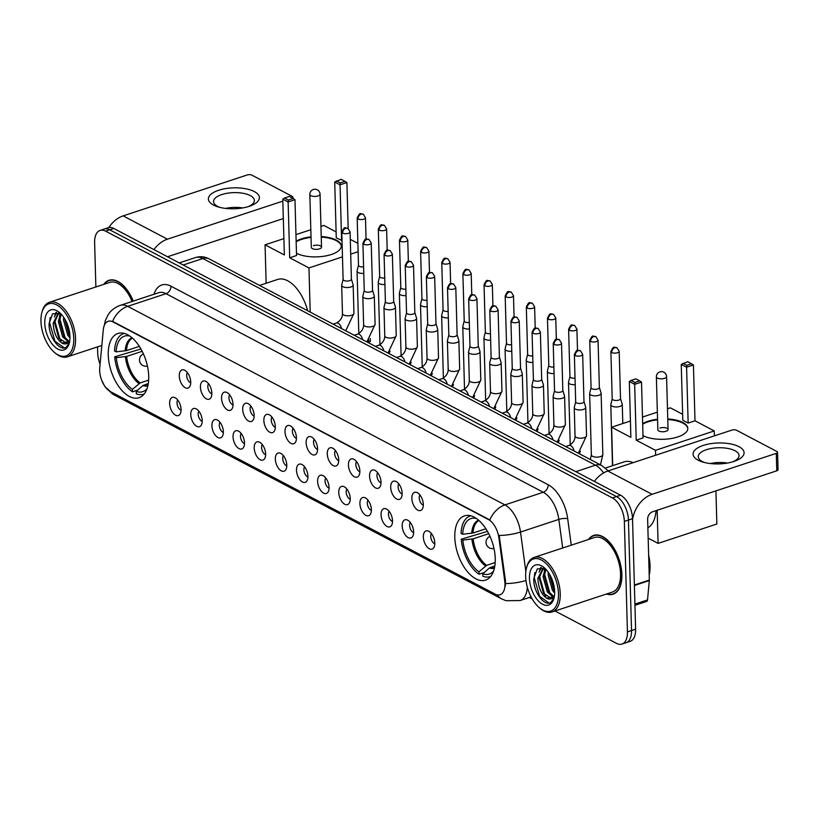 <?xml version="1.0" encoding="UTF-8"?>
<svg xmlns="http://www.w3.org/2000/svg" width="819" height="819" viewBox="0 0 819 819"><rect width="100%" height="100%" fill="white"/><g stroke="black" fill="none" stroke-linecap="round" stroke-linejoin="round"><path stroke-width="1.23" d="M148.71 376.238A33.814 18.172 -108.2 0 0 117.895 333.476A33.814 18.172 -108.2 0 0 108.251 354.944A33.814 18.172 -108.2 0 0 139.076 397.706A33.814 18.172 -108.2 0 0 148.71 376.238M495.249 558.64A33.814 18.172 -108.2 0 0 464.424 515.878A33.814 18.172 -108.2 0 0 454.791 537.346A33.814 18.172 -108.2 0 0 485.606 580.108A33.814 18.172 -108.2 0 0 495.249 558.64M411.855 498.413A9.572 5.139 71.8 0 1 416.676 492.403A9.572 5.139 71.8 0 1 423.3 504.432A9.572 5.139 71.8 0 1 422.215 509.203A9.572 5.139 71.8 0 1 415.919 508.671A9.572 5.139 71.8 0 1 411.855 498.413M419.942 495.004A5.743 3.081 -108.2 0 0 419.246 497.932A5.743 3.081 -108.2 0 0 423.3 505.169M390.704 487.274A9.572 5.139 71.8 0 1 395.526 481.275A9.572 5.139 71.8 0 1 402.16 493.304A9.572 5.139 71.8 0 1 401.064 498.075A9.572 5.139 71.8 0 1 394.778 497.542A9.572 5.139 71.8 0 1 390.704 487.274M398.802 483.875A5.743 3.081 -108.2 0 0 398.106 486.803A5.743 3.081 -108.2 0 0 402.16 494.041M369.564 476.146A9.572 5.139 71.8 0 1 374.385 470.147A9.572 5.139 71.8 0 1 381.009 482.176A9.572 5.139 71.8 0 1 379.924 486.947A9.572 5.139 71.8 0 1 373.638 486.414A9.572 5.139 71.8 0 1 369.564 476.146M377.661 472.747A5.743 3.081 -108.2 0 0 376.965 475.675A5.743 3.081 -108.2 0 0 381.009 482.913M348.423 465.018A9.572 5.139 71.8 0 1 353.245 459.019A9.572 5.139 71.8 0 1 359.869 471.048A9.572 5.139 71.8 0 1 358.783 475.819A9.572 5.139 71.8 0 1 352.487 475.286A9.572 5.139 71.8 0 1 348.423 465.018M356.521 461.619A5.743 3.081 -108.2 0 0 355.825 464.537A5.743 3.081 -108.2 0 0 359.869 471.785M327.272 453.89A9.572 5.139 71.8 0 1 332.094 447.891A9.572 5.139 71.8 0 1 338.728 459.92A9.572 5.139 71.8 0 1 337.633 464.69A9.572 5.139 71.8 0 1 331.347 464.148A9.572 5.139 71.8 0 1 327.272 453.89M335.37 450.491A5.743 3.081 -108.2 0 0 334.674 453.409A5.743 3.081 -108.2 0 0 338.728 460.657M306.132 442.762A9.572 5.139 71.8 0 1 310.954 436.762A9.572 5.139 71.8 0 1 317.588 448.792A9.572 5.139 71.8 0 1 316.492 453.562A9.572 5.139 71.8 0 1 310.206 453.02A9.572 5.139 71.8 0 1 306.132 442.762M314.23 439.363A5.743 3.081 -108.2 0 0 313.534 442.28A5.743 3.081 -108.2 0 0 317.588 449.529M284.992 431.633A9.572 5.139 71.8 0 1 289.813 425.634A9.572 5.139 71.8 0 1 296.437 437.663A9.572 5.139 71.8 0 1 295.352 442.434A9.572 5.139 71.8 0 1 289.066 441.891A9.572 5.139 71.8 0 1 284.992 431.633M293.089 428.224A5.743 3.081 -108.2 0 0 292.393 431.152A5.743 3.081 -108.2 0 0 296.437 438.39M263.851 420.505A9.572 5.139 71.8 0 1 268.673 414.506A9.572 5.139 71.8 0 1 275.297 426.535A9.572 5.139 71.8 0 1 274.211 431.306A9.572 5.139 71.8 0 1 267.915 430.763A9.572 5.139 71.8 0 1 263.851 420.505M271.949 417.096A5.743 3.081 -108.2 0 0 271.253 420.024A5.743 3.081 -108.2 0 0 275.297 427.262M242.7 409.377A9.572 5.139 71.8 0 1 247.522 403.378A9.572 5.139 71.8 0 1 254.156 415.407A9.572 5.139 71.8 0 1 253.061 420.167A9.572 5.139 71.8 0 1 246.775 419.635A9.572 5.139 71.8 0 1 242.7 409.377M250.798 405.968A5.743 3.081 -108.2 0 0 250.102 408.896A5.743 3.081 -108.2 0 0 254.156 416.134M221.56 398.249A9.572 5.139 71.8 0 1 226.382 392.25A9.572 5.139 71.8 0 1 233.005 404.269A9.572 5.139 71.8 0 1 231.92 409.039A9.572 5.139 71.8 0 1 225.635 408.507A9.572 5.139 71.8 0 1 221.56 398.249M229.658 394.84A5.743 3.081 -108.2 0 0 228.962 397.768A5.743 3.081 -108.2 0 0 233.005 405.006M200.42 387.121A9.572 5.139 71.8 0 1 205.241 381.122A9.572 5.139 71.8 0 1 211.865 393.14A9.572 5.139 71.8 0 1 210.78 397.911A9.572 5.139 71.8 0 1 204.484 397.379A9.572 5.139 71.8 0 1 200.42 387.121M208.517 383.712A5.743 3.081 -108.2 0 0 207.821 386.64A5.743 3.081 -108.2 0 0 211.865 393.878M179.279 375.993A9.572 5.139 71.8 0 1 184.101 369.983A9.572 5.139 71.8 0 1 190.725 382.012A9.572 5.139 71.8 0 1 189.639 386.783A9.572 5.139 71.8 0 1 183.343 386.251A9.572 5.139 71.8 0 1 179.279 375.993M187.377 372.584A5.743 3.081 -108.2 0 0 186.671 375.512A5.743 3.081 -108.2 0 0 190.725 382.749M423.341 537.008A9.572 5.139 71.8 0 1 428.163 531.009A9.572 5.139 71.8 0 1 434.797 543.038A9.572 5.139 71.8 0 1 433.701 547.809A9.572 5.139 71.8 0 1 427.416 547.276A9.572 5.139 71.8 0 1 423.341 537.008M431.439 533.609A5.743 3.081 -108.2 0 0 430.743 536.527A5.743 3.081 -108.2 0 0 434.797 543.775M402.201 525.88A9.572 5.139 71.8 0 1 407.023 519.881A9.572 5.139 71.8 0 1 413.646 531.91A9.572 5.139 71.8 0 1 412.561 536.68A9.572 5.139 71.8 0 1 406.275 536.138A9.572 5.139 71.8 0 1 402.201 525.88M410.299 522.481A5.743 3.081 -108.2 0 0 409.602 525.399A5.743 3.081 -108.2 0 0 413.646 532.647M381.06 514.752A9.572 5.139 71.8 0 1 385.882 508.753A9.572 5.139 71.8 0 1 392.506 520.782A9.572 5.139 71.8 0 1 391.421 525.552A9.572 5.139 71.8 0 1 385.125 525.01A9.572 5.139 71.8 0 1 381.06 514.752M389.158 511.353A5.743 3.081 -108.2 0 0 388.462 514.271A5.743 3.081 -108.2 0 0 392.506 521.519M359.91 503.624A9.572 5.139 71.8 0 1 364.731 497.624A9.572 5.139 71.8 0 1 371.365 509.653A9.572 5.139 71.8 0 1 370.28 514.424A9.572 5.139 71.8 0 1 363.984 513.882A9.572 5.139 71.8 0 1 359.91 503.624M368.007 500.214A5.743 3.081 -108.2 0 0 367.311 503.142A5.743 3.081 -108.2 0 0 371.365 510.38M338.769 492.495A9.572 5.139 71.8 0 1 343.591 486.496A9.572 5.139 71.8 0 1 350.225 498.525A9.572 5.139 71.8 0 1 349.129 503.296A9.572 5.139 71.8 0 1 342.844 502.753A9.572 5.139 71.8 0 1 338.769 492.495M346.867 489.086A5.743 3.081 -108.2 0 0 346.171 492.014A5.743 3.081 -108.2 0 0 350.225 499.252M317.629 481.367A9.572 5.139 71.8 0 1 322.451 475.368A9.572 5.139 71.8 0 1 329.074 487.397A9.572 5.139 71.8 0 1 327.989 492.158A9.572 5.139 71.8 0 1 321.703 491.625A9.572 5.139 71.8 0 1 317.629 481.367M325.727 477.958A5.743 3.081 -108.2 0 0 325.03 480.886A5.743 3.081 -108.2 0 0 329.074 488.124M296.488 470.239A9.572 5.139 71.8 0 1 301.31 464.24A9.572 5.139 71.8 0 1 307.934 476.259A9.572 5.139 71.8 0 1 306.849 481.029A9.572 5.139 71.8 0 1 300.553 480.497A9.572 5.139 71.8 0 1 296.488 470.239M304.586 466.83A5.743 3.081 -108.2 0 0 303.89 469.758A5.743 3.081 -108.2 0 0 307.934 476.996M275.338 459.111A9.572 5.139 71.8 0 1 280.159 453.102A9.572 5.139 71.8 0 1 286.793 465.131A9.572 5.139 71.8 0 1 285.698 469.901A9.572 5.139 71.8 0 1 279.412 469.369A9.572 5.139 71.8 0 1 275.338 459.111M283.435 455.702A5.743 3.081 -108.2 0 0 282.739 458.63A5.743 3.081 -108.2 0 0 286.793 465.868M254.197 447.983A9.572 5.139 71.8 0 1 259.019 441.973A9.572 5.139 71.8 0 1 265.653 454.002A9.572 5.139 71.8 0 1 264.557 458.773A9.572 5.139 71.8 0 1 258.272 458.241A9.572 5.139 71.8 0 1 254.197 447.983M262.295 444.574A5.743 3.081 -108.2 0 0 261.599 447.502A5.743 3.081 -108.2 0 0 265.653 454.74M233.057 436.855A9.572 5.139 71.8 0 1 237.879 430.845A9.572 5.139 71.8 0 1 244.502 442.874A9.572 5.139 71.8 0 1 243.417 447.645A9.572 5.139 71.8 0 1 237.131 447.113A9.572 5.139 71.8 0 1 233.057 436.855M241.155 433.446A5.743 3.081 -108.2 0 0 240.458 436.373A5.743 3.081 -108.2 0 0 244.502 443.611M211.916 425.716A9.572 5.139 71.8 0 1 216.738 419.717A9.572 5.139 71.8 0 1 223.362 431.746A9.572 5.139 71.8 0 1 222.277 436.517A9.572 5.139 71.8 0 1 215.981 435.984A9.572 5.139 71.8 0 1 211.916 425.716M220.014 422.317A5.743 3.081 -108.2 0 0 219.308 425.245A5.743 3.081 -108.2 0 0 223.362 432.483M190.766 414.588A9.572 5.139 71.8 0 1 195.587 408.589A9.572 5.139 71.8 0 1 202.221 420.618A9.572 5.139 71.8 0 1 201.126 425.389A9.572 5.139 71.8 0 1 194.84 424.856A9.572 5.139 71.8 0 1 190.766 414.588M198.863 411.189A5.743 3.081 -108.2 0 0 198.167 414.107A5.743 3.081 -108.2 0 0 202.221 421.355M169.625 403.46A9.572 5.139 71.8 0 1 174.447 397.461A9.572 5.139 71.8 0 1 181.071 409.49A9.572 5.139 71.8 0 1 179.985 414.26A9.572 5.139 71.8 0 1 173.7 413.728A9.572 5.139 71.8 0 1 169.625 403.46M177.723 400.061A5.743 3.081 -108.2 0 0 177.027 402.979A5.743 3.081 -108.2 0 0 181.071 410.227M504.739 581.009A17.23 9.255 71.8 0 1 504.975 583.814A17.23 9.255 71.8 0 1 500.061 594.758A17.23 9.255 71.8 0 1 495.106 594.103L110.411 391.605A17.23 9.255 71.8 0 1 99.744 367.833L103.317 329.596A17.23 9.255 71.8 0 1 108.149 321.304A17.23 9.255 71.8 0 1 113.104 321.959L488.38 519.492A17.23 9.255 71.8 0 1 498.894 537.817L504.739 581.009L505.477 580.763L505.333 585.943M606.48 594.01A30.948 16.626 -108.2 0 0 613.062 594.195A30.948 16.626 -108.2 0 0 621.887 574.549A30.948 16.626 -108.2 0 0 593.683 535.411A30.948 16.626 -108.2 0 0 588.492 539.475M133.241 301.095A30.948 16.626 -108.2 0 0 108.999 280.293A30.948 16.626 -108.2 0 0 103.808 284.357M555.006 610.984L616.472 643.335A19.144 10.289 -108.2 0 0 621.979 644.062L630.159 641.369A19.144 10.289 -108.2 0 0 635.616 629.217L632.524 518.703A19.144 10.289 -108.2 0 0 620.587 495.229L113.759 228.45L109.674 229.801A19.144 10.289 -108.2 0 0 104.167 229.074A19.144 10.289 -108.2 0 1 109.674 229.801L616.502 496.57L109.674 229.801L105.59 231.142A19.144 10.289 -108.2 0 0 100.082 230.415A19.144 10.289 -108.2 0 0 94.625 242.567L95.864 286.967M632.524 518.703L628.439 520.055A19.144 10.289 -108.2 0 0 616.502 496.57A19.144 10.289 -108.2 0 1 628.439 520.055L631.521 630.569L628.439 520.055L624.354 521.396A19.144 10.289 -108.2 0 0 612.417 497.921L105.59 231.142M626.074 642.72A19.144 10.289 -108.2 0 0 631.521 630.569A19.144 10.289 -108.2 0 1 626.074 642.72M104.208 326.023L105.344 320.526L108.272 314.506C111.261 310.135 115.284 307.084 120.342 305.354A25.522 13.708 71.8 0 1 127.682 306.326A22.328 16.452 -62.2 0 0 112.582 321.355L489.834 519.932A22.328 16.452 117.8 0 1 504.934 504.903A25.522 13.708 71.8 0 1 520.505 532.043A22.328 6.163 172.3 0 1 499.191 535.452L505.477 580.763M97.543 346.887L97.717 353.081A19.144 10.289 -108.2 0 0 100.082 364.23M529.361 597.481L532.258 599.006M621.979 644.062A19.144 10.289 -108.2 0 0 627.436 631.91L624.354 521.396M113.759 228.45A19.144 10.289 -108.2 0 0 108.262 227.723L100.082 230.415M739.025 446.703A25.522 10.473 178.4 0 1 734.807 461.148A25.522 10.473 178.4 0 1 702.804 462.039A25.522 10.473 178.4 0 1 698.136 460.176A25.522 10.473 178.4 0 1 703.316 445.403A25.522 10.473 178.4 0 1 739.025 446.703M733.066 461.721A20.414 8.374 -1.6 0 0 739.066 455.559A20.414 8.374 -1.6 0 0 735.001 450.737A20.414 8.374 -1.6 0 0 712.11 448.341A20.414 8.374 -1.6 0 0 698.249 456.695A20.414 8.374 -1.6 0 0 702.303 461.517A20.414 8.374 -1.6 0 0 704.575 462.52M632.555 519.768A25.522 18.806 -62.2 0 1 652.098 494.307L776.279 453.357A3.194 1.31 -1.6 0 0 777.559 452.272A3.194 1.31 -1.6 0 0 776.924 451.515L736.476 430.221A3.194 1.31 -1.6 0 0 732.012 430.057L607.831 471.007L652.098 494.307M594.369 481.418A25.522 18.806 -62.2 0 1 607.831 471.007M710.278 463.534A20.414 8.374 178.4 0 1 727.436 463.052M777.559 452.272L778.05 469.717A3.194 1.31 178.4 0 1 776.77 470.812L652.589 511.762A6.378 4.699 117.8 0 0 647.634 519.266L649.334 580.077A3.194 1.71 71.8 0 1 649.324 580.569L647.512 599.928A3.194 1.71 71.8 0 1 646.621 601.463L634.95 605.313M525.644 576.392A27.436 14.742 -108.2 0 0 539.752 608.046A27.436 14.742 -108.2 0 0 558.466 593.662A27.436 14.742 -108.2 0 0 544.4 562.039A27.436 14.742 -108.2 0 0 526.515 567.884A27.436 14.742 -108.2 0 0 525.644 576.392M539.752 608.046L540.673 608.783A28.716 15.428 -108.2 0 0 552.067 611.957A28.716 15.428 -108.2 0 0 560.247 593.724A28.716 15.428 -108.2 0 0 534.08 557.422A28.716 15.428 -108.2 0 0 526.812 566.748L526.515 567.884M552.067 611.957L612.366 592.076A28.716 15.428 -108.2 0 0 620.546 573.843A28.716 15.428 -108.2 0 0 594.389 537.54L534.08 557.422M606.93 593.867A30.62 16.452 -108.2 0 0 612.97 593.888A30.62 16.452 -108.2 0 0 621.693 574.447A30.62 16.452 -108.2 0 0 593.785 535.718A30.62 16.452 -108.2 0 0 588.943 539.332M649.201 575.03A31.9 17.138 -108.2 0 0 650.051 565.745A31.9 17.138 -108.2 0 0 648.648 555.272M554.647 593.099L552.395 590.243L548.126 574.856L548.331 572.348M554.627 591.175L553.675 589.823L549.416 574.027M553.398 597.286L547.287 591.922L543.007 576.535L545.208 568.642M553.92 596.601L548.556 591.502L544.287 576.115L545.853 569.256M554.422 596.508L546.57 598.208C541.175 594.154 538.288 587.499 537.899 578.224L543.314 567.813M551.607 598.648L543.447 593.191L539.178 577.804L543.55 567.864M546.57 598.208A15.95 8.569 -108.2 0 0 551.156 598.812A15.95 8.569 -108.2 0 0 554.463 595.648M554.647 591.656A21.059 11.312 -108.2 0 0 543.744 567.301A21.059 11.312 -108.2 0 0 529.453 578.398A21.059 11.312 -108.2 0 0 540.212 602.641A21.059 11.312 -108.2 0 0 553.961 598.259A21.059 11.312 -108.2 0 0 554.647 591.656M545.311 568.693L537.295 568.888L533.793 578.552C533.077 592.157 544.83 607.36 551.085 602.17L554.023 597.839M548.996 602.999L539.619 596.324L534.234 577.661L534.858 572.583M545.833 596.181L544.727 594.635L539.363 575.501M540.141 570.259L541.287 567.424M550.952 594.492L549.836 592.946L544.471 573.822M554.606 590.734L549.6 574.344M539.107 572.102L540.755 567.434M544.226 570.423L544.737 568.376M476.289 518.458A29.218 15.704 -108.2 0 0 475.819 518.345A29.218 15.704 -108.2 0 0 462.674 534.254L473.003 533.015L485.872 528.777M484.213 572.532L479.023 574.242A31.9 17.138 -108.2 0 1 461.22 539.219L487.459 531.388M647.88 527.753A35.094 18.857 -108.2 0 0 656.039 510.626M470.137 516.011L470.751 515.806A31.9 17.138 -108.2 0 0 470.137 516.011A31.9 17.138 -108.2 0 0 461.056 533.404L462.674 534.254M461.22 539.219L462.837 540.069A29.218 15.704 -108.2 0 0 478.961 571.785L479.023 574.242M478.961 571.785L486.65 565.345L495.188 562.53M488.708 533.712L473.167 538.83L462.837 540.069M633.128 462.663A35.094 18.857 -108.2 0 0 624.139 461.865L605.456 468.028M494.83 565.919L489.393 567.987L482.78 573.791L482.841 576.248A31.9 17.138 -108.2 0 0 490.12 576.607A31.9 17.138 -108.2 0 0 490.755 576.361M482.78 573.791A29.218 15.704 -108.2 0 0 493.294 571.345A29.218 15.704 -108.2 0 0 493.611 570.976M642.669 423.638A24.887 10.207 178.4 0 1 657.555 419.246M667.761 418.959A24.887 10.207 178.4 0 1 682.862 422.512A24.887 10.207 178.4 0 1 687.806 428.388A24.887 10.207 178.4 0 1 670.915 438.574A24.887 10.207 178.4 0 1 643.007 435.657M694.993 420.802L688.144 423.065L682.8 420.249L681.244 364.404L687.796 361.722L693.437 364.967L694.993 420.802L714.26 430.948L714.403 435.862M715.151 462.755L715.182 463.892M715.939 490.868L716.86 524.017L658.097 543.386L648.167 538.165M667.475 408.804L670.372 407.842L682.636 414.301M657.36 412.141L642.485 417.045M630.425 421.017L611.609 427.221L630.876 437.366L629.32 381.531L634.664 384.336L634.889 382.442L631.07 380.425L629.32 381.531M636.22 440.182L643.069 437.919L641.512 382.084L634.664 384.336L636.22 440.182L655.497 450.327L714.26 430.948M612.684 465.642L611.609 427.221M655.497 450.327L655.63 455.241M657.166 510.247L658.097 543.386M693.437 364.967L686.588 367.219L688.144 423.065M691.615 363.738L686.813 365.315L686.588 367.219L681.244 364.404M682.995 363.308L686.813 365.315M631.07 380.425L635.872 378.849L639.69 380.855L634.889 382.442M641.512 382.084L639.69 380.855M668.058 429.525L666.574 376.597A5.109 2.099 178.4 0 1 664.526 378.347A5.109 2.099 178.4 0 1 657.381 378.081A5.109 2.099 178.4 0 1 656.367 376.873L657.852 429.811A5.109 2.099 -1.6 0 0 660.687 431.593A5.109 2.099 -1.6 0 0 666.001 431.275A5.109 2.099 -1.6 0 0 668.058 429.525A5.109 2.099 -1.6 0 0 665.212 427.733A5.109 2.099 -1.6 0 0 659.899 428.061M642.69 424.211A24.887 10.207 178.4 0 1 648.064 421.836A24.887 10.207 178.4 0 1 657.575 419.819M667.772 419.543A24.887 10.207 178.4 0 1 687.806 428.685M129.76 336.056A29.218 15.704 -108.2 0 0 129.289 335.944A29.218 15.704 -108.2 0 0 116.134 351.853L126.474 350.614L139.332 346.376M137.684 390.12L132.494 391.83A31.9 17.138 -108.2 0 1 114.691 356.818L140.919 348.986M124.263 333.415A31.9 17.138 -108.2 0 0 123.608 333.609A31.9 17.138 -108.2 0 0 114.527 351.003L116.134 351.853M114.691 356.818L116.298 357.668A29.218 15.704 -108.2 0 0 132.422 389.383L132.494 391.83M132.422 389.383L140.121 382.944L148.648 380.129M142.168 351.31L126.638 356.429L116.298 357.668M307.637 310.729A35.094 18.857 -108.2 0 0 277.6 279.463L259.551 285.421M148.3 383.507L142.864 385.585L136.241 391.39L136.312 393.847A31.9 17.138 -108.2 0 0 143.581 394.195A31.9 17.138 -108.2 0 0 144.226 393.959M136.241 391.39A29.218 15.704 -108.2 0 0 146.765 388.943A29.218 15.704 -108.2 0 0 147.072 388.575M296.14 241.226A24.887 10.207 178.4 0 1 311.015 236.834M321.222 236.558A24.887 10.207 178.4 0 1 336.333 240.11A24.887 10.207 178.4 0 1 341.277 245.987A24.887 10.207 178.4 0 1 324.375 256.163A24.887 10.207 178.4 0 1 296.468 253.255M342.025 240.52L336.271 237.848L334.705 182.002L341.267 179.32L346.898 182.555L348.177 228.532M350.286 239.363L357.883 243.356M370.239 338.523L370.331 341.605L367.895 342.414M320.946 226.402L323.843 225.44L336.097 231.89M310.821 229.73L295.956 234.633M283.886 238.616L265.069 244.82L284.347 254.965L282.78 199.13L288.124 201.935L288.349 200.031L284.541 198.024L282.78 199.13M289.691 257.78L296.539 255.518L294.973 199.682L288.124 201.935L289.691 257.78L308.958 267.926L342.475 256.869M350.696 254.156L358.118 251.709M266.144 283.241L265.069 244.82M308.958 267.926L310.196 312.08M346.898 182.555L340.049 184.818L341.605 240.653M345.075 181.327L340.274 182.913L340.049 184.818L334.705 182.002M336.455 180.907L340.274 182.913M284.541 198.024L289.342 196.447L293.161 198.454L288.349 200.031M294.973 199.682L293.161 198.454M321.519 247.123L320.045 194.185A5.109 2.099 178.4 0 1 317.997 195.936A5.109 2.099 178.4 0 1 310.851 195.68A5.109 2.099 178.4 0 1 309.838 194.472L311.312 247.41A5.109 2.099 -1.6 0 0 314.158 249.191A5.109 2.099 -1.6 0 0 319.471 248.874A5.109 2.099 -1.6 0 0 321.519 247.123A5.109 2.099 -1.6 0 0 318.673 245.331A5.109 2.099 -1.6 0 0 313.36 245.659M296.15 241.81A24.887 10.207 178.4 0 1 301.535 239.424A24.887 10.207 178.4 0 1 311.036 237.418M321.243 237.131A24.887 10.207 178.4 0 1 341.277 246.273M612.213 398.802L610.81 404.494A5.743 2.355 -1.6 0 0 610.79 404.76A5.743 2.355 -1.6 0 0 611.926 406.111A5.743 2.355 -1.6 0 0 619.963 406.408A5.743 2.355 -1.6 0 0 622.266 404.443A5.743 2.355 -1.6 0 0 622.225 404.176L620.505 398.566M612.243 398.71A4.146 1.699 -1.6 0 0 612.213 398.894A4.146 1.699 -1.6 0 0 613.042 399.877A4.146 1.699 -1.6 0 0 618.847 400.092A4.146 1.699 -1.6 0 0 620.505 398.669A4.146 1.699 -1.6 0 0 620.474 398.474M591.072 387.674L589.67 393.366A5.743 2.355 -1.6 0 0 589.639 393.632A5.743 2.355 -1.6 0 0 590.786 394.983A5.743 2.355 -1.6 0 0 598.822 395.28A5.743 2.355 -1.6 0 0 601.126 393.315A5.743 2.355 -1.6 0 0 601.074 393.048L599.365 387.438M591.093 387.582A4.146 1.699 -1.6 0 0 591.072 387.766A4.146 1.699 -1.6 0 0 591.902 388.749A4.146 1.699 -1.6 0 0 597.696 388.964A4.146 1.699 -1.6 0 0 599.365 387.541A4.146 1.699 -1.6 0 0 599.334 387.346M569.932 376.545L568.529 382.238A5.743 2.355 -1.6 0 0 568.499 382.504A5.743 2.355 -1.6 0 0 569.635 383.855A5.743 2.355 -1.6 0 0 575.204 384.643M569.952 376.453A4.146 1.699 -1.6 0 0 569.932 376.638A4.146 1.699 -1.6 0 0 570.751 377.62A4.146 1.699 -1.6 0 0 575.02 378.163M548.781 365.417L547.389 371.109A5.743 2.355 -1.6 0 0 547.358 371.376A5.743 2.355 -1.6 0 0 548.495 372.727A5.743 2.355 -1.6 0 0 554.064 373.515M548.812 365.315A4.146 1.699 -1.6 0 0 548.791 365.509A4.146 1.699 -1.6 0 0 549.61 366.492A4.146 1.699 -1.6 0 0 553.879 367.035M527.641 354.289L526.238 359.981A5.743 2.355 -1.6 0 0 526.218 360.247A5.743 2.355 -1.6 0 0 527.354 361.599A5.743 2.355 -1.6 0 0 532.913 362.387M527.661 354.187A4.146 1.699 -1.6 0 0 527.641 354.381A4.146 1.699 -1.6 0 0 528.47 355.364A4.146 1.699 -1.6 0 0 532.739 355.896M506.5 343.161L505.098 348.853A5.743 2.355 -1.6 0 0 505.067 349.119A5.743 2.355 -1.6 0 0 506.214 350.471A5.743 2.355 -1.6 0 0 511.773 351.259M506.521 343.059A4.146 1.699 -1.6 0 0 506.5 343.253A4.146 1.699 -1.6 0 0 507.33 344.236A4.146 1.699 -1.6 0 0 511.588 344.768M485.36 332.033L483.957 337.715A5.743 2.355 -1.6 0 0 483.927 337.981A5.743 2.355 -1.6 0 0 485.063 339.342A5.743 2.355 -1.6 0 0 490.632 340.12M485.38 331.93A4.146 1.699 -1.6 0 0 485.36 332.125A4.146 1.699 -1.6 0 0 486.179 333.108A4.146 1.699 -1.6 0 0 490.448 333.64M464.209 320.894L462.817 326.586A5.743 2.355 -1.6 0 0 462.786 326.853A5.743 2.355 -1.6 0 0 463.923 328.214A5.743 2.355 -1.6 0 0 469.492 328.992M464.24 320.802A4.146 1.699 -1.6 0 0 464.219 320.997A4.146 1.699 -1.6 0 0 465.038 321.98A4.146 1.699 -1.6 0 0 469.307 322.512M443.069 309.766L441.666 315.458A5.743 2.355 -1.6 0 0 441.636 315.724A5.743 2.355 -1.6 0 0 442.782 317.086A5.743 2.355 -1.6 0 0 448.341 317.864M443.089 309.674A4.146 1.699 -1.6 0 0 443.069 309.869A4.146 1.699 -1.6 0 0 443.898 310.841A4.146 1.699 -1.6 0 0 448.167 311.384M421.928 298.638L420.526 304.33A5.743 2.355 -1.6 0 0 420.495 304.596A5.743 2.355 -1.6 0 0 421.642 305.958A5.743 2.355 -1.6 0 0 427.201 306.736M421.949 298.546A4.146 1.699 -1.6 0 0 421.928 298.74A4.146 1.699 -1.6 0 0 422.758 299.713A4.146 1.699 -1.6 0 0 427.016 300.256M400.788 287.51L399.385 293.202A5.743 2.355 -1.6 0 0 399.355 293.468A5.743 2.355 -1.6 0 0 400.491 294.83A5.743 2.355 -1.6 0 0 406.06 295.608M400.808 287.418A4.146 1.699 -1.6 0 0 400.788 287.612A4.146 1.699 -1.6 0 0 401.607 288.585A4.146 1.699 -1.6 0 0 405.876 289.127M379.637 276.382L378.245 282.074A5.743 2.355 -1.6 0 0 378.214 282.34A5.743 2.355 -1.6 0 0 379.351 283.691A5.743 2.355 -1.6 0 0 384.92 284.48M379.668 276.29A4.146 1.699 -1.6 0 0 379.647 276.474A4.146 1.699 -1.6 0 0 380.466 277.457A4.146 1.699 -1.6 0 0 384.735 277.999M358.497 265.254L357.094 270.946A5.743 2.355 -1.6 0 0 357.064 271.212A5.743 2.355 -1.6 0 0 358.21 272.563A5.743 2.355 -1.6 0 0 363.769 273.351M358.517 265.161A4.146 1.699 -1.6 0 0 358.497 265.346A4.146 1.699 -1.6 0 0 359.326 266.329A4.146 1.699 -1.6 0 0 363.595 266.871M575.685 401.801L574.283 407.493A5.743 2.355 -1.6 0 0 574.252 407.76A5.743 2.355 -1.6 0 0 575.399 409.111A5.743 2.355 -1.6 0 0 583.425 409.408A5.743 2.355 -1.6 0 0 585.728 407.432A5.743 2.355 -1.6 0 0 585.687 407.176L583.978 401.566M575.706 401.699A4.146 1.699 -1.6 0 0 575.685 401.894A4.146 1.699 -1.6 0 0 576.504 402.876A4.146 1.699 -1.6 0 0 582.309 403.081A4.146 1.699 -1.6 0 0 583.978 401.658A4.146 1.699 -1.6 0 0 583.947 401.474M554.535 390.673L553.142 396.365A5.743 2.355 -1.6 0 0 553.112 396.631A5.743 2.355 -1.6 0 0 554.248 397.983A5.743 2.355 -1.6 0 0 562.284 398.269A5.743 2.355 -1.6 0 0 564.588 396.304A5.743 2.355 -1.6 0 0 564.547 396.038L562.827 390.438M554.565 390.571A4.146 1.699 -1.6 0 0 554.545 390.765A4.146 1.699 -1.6 0 0 555.364 391.748A4.146 1.699 -1.6 0 0 561.169 391.953A4.146 1.699 -1.6 0 0 562.837 390.53A4.146 1.699 -1.6 0 0 562.807 390.346M533.394 379.545L531.992 385.227A5.743 2.355 -1.6 0 0 531.971 385.493A5.743 2.355 -1.6 0 0 533.108 386.855A5.743 2.355 -1.6 0 0 541.144 387.141A5.743 2.355 -1.6 0 0 543.447 385.176A5.743 2.355 -1.6 0 0 543.406 384.91L541.687 379.31M533.415 379.443A4.146 1.699 -1.6 0 0 533.394 379.637A4.146 1.699 -1.6 0 0 534.223 380.62A4.146 1.699 -1.6 0 0 540.028 380.825A4.146 1.699 -1.6 0 0 541.687 379.402A4.146 1.699 -1.6 0 0 541.656 379.217M512.254 368.407L510.851 374.099A5.743 2.355 -1.6 0 0 510.821 374.365A5.743 2.355 -1.6 0 0 511.967 375.726A5.743 2.355 -1.6 0 0 520.004 376.013A5.743 2.355 -1.6 0 0 522.307 374.048A5.743 2.355 -1.6 0 0 522.256 373.781L520.546 368.181M512.274 368.315A4.146 1.699 -1.6 0 0 512.254 368.509A4.146 1.699 -1.6 0 0 513.083 369.482A4.146 1.699 -1.6 0 0 518.877 369.697A4.146 1.699 -1.6 0 0 520.546 368.274A4.146 1.699 -1.6 0 0 520.515 368.089M491.113 357.279L489.711 362.971A5.743 2.355 -1.6 0 0 489.68 363.237A5.743 2.355 -1.6 0 0 490.816 364.598A5.743 2.355 -1.6 0 0 498.853 364.885A5.743 2.355 -1.6 0 0 501.156 362.919A5.743 2.355 -1.6 0 0 501.115 362.653L499.406 357.053M491.134 357.186A4.146 1.699 -1.6 0 0 491.113 357.381A4.146 1.699 -1.6 0 0 491.932 358.353A4.146 1.699 -1.6 0 0 497.737 358.568A4.146 1.699 -1.6 0 0 499.406 357.145A4.146 1.699 -1.6 0 0 499.375 356.961M469.963 346.15L468.57 351.842A5.743 2.355 -1.6 0 0 468.54 352.109A5.743 2.355 -1.6 0 0 469.676 353.47A5.743 2.355 -1.6 0 0 477.712 353.757A5.743 2.355 -1.6 0 0 480.016 351.791A5.743 2.355 -1.6 0 0 479.975 351.525L478.255 345.925M469.993 346.058A4.146 1.699 -1.6 0 0 469.973 346.253A4.146 1.699 -1.6 0 0 470.792 347.225A4.146 1.699 -1.6 0 0 476.597 347.44A4.146 1.699 -1.6 0 0 478.265 346.017A4.146 1.699 -1.6 0 0 478.224 345.823M448.822 335.022L447.42 340.714A5.743 2.355 -1.6 0 0 447.399 340.98A5.743 2.355 -1.6 0 0 448.536 342.342A5.743 2.355 -1.6 0 0 456.572 342.629A5.743 2.355 -1.6 0 0 458.875 340.663A5.743 2.355 -1.6 0 0 458.835 340.397L457.115 334.797M448.843 334.93A4.146 1.699 -1.6 0 0 448.822 335.125A4.146 1.699 -1.6 0 0 449.651 336.097A4.146 1.699 -1.6 0 0 455.456 336.312A4.146 1.699 -1.6 0 0 457.115 334.889A4.146 1.699 -1.6 0 0 457.084 334.695M427.682 323.894L426.279 329.586A5.743 2.355 -1.6 0 0 426.249 329.852A5.743 2.355 -1.6 0 0 427.395 331.204A5.743 2.355 -1.6 0 0 435.421 331.5A5.743 2.355 -1.6 0 0 437.735 329.535A5.743 2.355 -1.6 0 0 437.684 329.269L435.974 323.659M427.702 323.802A4.146 1.699 -1.6 0 0 427.682 323.986A4.146 1.699 -1.6 0 0 428.511 324.969A4.146 1.699 -1.6 0 0 434.305 325.184A4.146 1.699 -1.6 0 0 435.974 323.761A4.146 1.699 -1.6 0 0 435.943 323.566M406.541 312.766L405.139 318.458A5.743 2.355 -1.6 0 0 405.108 318.724A5.743 2.355 -1.6 0 0 406.244 320.075A5.743 2.355 -1.6 0 0 414.281 320.372A5.743 2.355 -1.6 0 0 416.584 318.407A5.743 2.355 -1.6 0 0 416.543 318.141L414.823 312.53M406.562 312.674A4.146 1.699 -1.6 0 0 406.541 312.858A4.146 1.699 -1.6 0 0 407.36 313.841A4.146 1.699 -1.6 0 0 413.165 314.056A4.146 1.699 -1.6 0 0 414.834 312.633A4.146 1.699 -1.6 0 0 414.803 312.438M385.391 301.638L383.998 307.33A5.743 2.355 -1.6 0 0 383.968 307.596A5.743 2.355 -1.6 0 0 385.104 308.947A5.743 2.355 -1.6 0 0 393.14 309.244A5.743 2.355 -1.6 0 0 395.444 307.279A5.743 2.355 -1.6 0 0 395.403 307.012L393.683 301.402M385.421 301.546A4.146 1.699 -1.6 0 0 385.401 301.73A4.146 1.699 -1.6 0 0 386.22 302.713A4.146 1.699 -1.6 0 0 392.025 302.928A4.146 1.699 -1.6 0 0 393.683 301.505A4.146 1.699 -1.6 0 0 393.652 301.31M364.25 290.51L362.848 296.202A5.743 2.355 -1.6 0 0 362.817 296.468A5.743 2.355 -1.6 0 0 363.964 297.819A5.743 2.355 -1.6 0 0 372 298.116A5.743 2.355 -1.6 0 0 374.303 296.14A5.743 2.355 -1.6 0 0 374.263 295.884L372.543 290.274M364.271 290.407A4.146 1.699 -1.6 0 0 364.25 290.602A4.146 1.699 -1.6 0 0 365.079 291.584A4.146 1.699 -1.6 0 0 370.884 291.789A4.146 1.699 -1.6 0 0 372.543 290.376A4.146 1.699 -1.6 0 0 372.512 290.182M343.11 279.381L341.707 285.073A5.743 2.355 -1.6 0 0 341.677 285.34A5.743 2.355 -1.6 0 0 342.823 286.691A5.743 2.355 -1.6 0 0 350.849 286.988A5.743 2.355 -1.6 0 0 353.163 285.012A5.743 2.355 -1.6 0 0 353.112 284.756L351.402 279.146M343.13 279.279A4.146 1.699 -1.6 0 0 343.11 279.474A4.146 1.699 -1.6 0 0 343.939 280.456A4.146 1.699 -1.6 0 0 349.733 280.661A4.146 1.699 -1.6 0 0 351.402 279.248A4.146 1.699 -1.6 0 0 351.371 279.054M254.33 191.574A25.522 10.473 178.4 0 1 250.112 206.019A25.522 10.473 178.4 0 1 218.12 206.91A25.522 10.473 178.4 0 1 213.442 205.057A25.522 10.473 178.4 0 1 218.622 190.284A25.522 10.473 178.4 0 1 254.33 191.574M248.382 206.593A20.414 8.374 -1.6 0 0 254.371 200.43A20.414 8.374 -1.6 0 0 250.317 195.608A20.414 8.374 -1.6 0 0 227.416 193.223A20.414 8.374 -1.6 0 0 213.554 201.576A20.414 8.374 -1.6 0 0 217.608 206.398A20.414 8.374 -1.6 0 0 219.881 207.391M153.952 249.6A25.522 18.806 -62.2 0 1 167.404 239.189L282.842 201.126M108.804 227.569A25.522 18.806 -62.2 0 1 123.137 215.888L247.318 174.938A3.194 1.31 -1.6 0 1 251.781 175.092L292.24 196.386A3.194 1.31 -1.6 0 1 292.874 197.144L292.905 198.321M292.229 197.963A3.194 1.31 -1.6 0 0 292.874 197.144M225.583 208.405A20.414 8.374 178.4 0 1 242.741 207.934M283.333 218.571L167.895 256.634A6.378 4.699 117.8 0 0 167.557 256.767M40.95 321.263A27.436 14.742 -108.2 0 0 55.068 352.928A27.436 14.742 -108.2 0 0 73.771 338.544A27.436 14.742 -108.2 0 0 59.715 306.92A27.436 14.742 -108.2 0 0 41.82 312.756A27.436 14.742 -108.2 0 0 40.95 321.263M55.068 352.928L55.979 353.654A28.716 15.428 -108.2 0 0 67.373 356.828A28.716 15.428 -108.2 0 0 75.553 338.605A28.716 15.428 -108.2 0 0 49.396 302.293A28.716 15.428 -108.2 0 0 42.117 311.619L41.82 312.756M69.963 337.971L67.701 335.114L63.432 319.727L63.647 317.229M69.943 336.046L68.98 334.695L64.721 318.908M68.704 342.168L62.592 336.804L58.323 321.417L60.524 313.513M69.226 341.482L63.872 336.384L59.603 320.997L61.169 314.127M69.738 341.38L61.886 343.089C56.491 339.035 53.604 332.371 53.215 323.106L58.62 312.694M66.912 343.519L58.763 338.063L54.484 322.676L58.855 312.735M61.886 343.089A15.95 8.569 -108.2 0 0 66.472 343.693A15.95 8.569 -108.2 0 0 69.769 340.53M69.953 336.527A21.059 11.312 -108.2 0 0 59.06 312.182A21.059 11.312 -108.2 0 0 44.769 323.27A21.059 11.312 -108.2 0 0 55.528 347.512A21.059 11.312 -108.2 0 0 69.267 343.141A21.059 11.312 -108.2 0 0 69.953 336.527M60.626 313.575L52.611 313.769L49.109 323.423C48.382 337.029 60.135 352.242 66.39 347.051L69.339 342.721M133.077 301.157A30.62 16.452 -108.2 0 0 109.091 280.589A30.62 16.452 -108.2 0 0 104.259 284.203M132.094 301.474A28.716 15.428 -108.2 0 0 109.695 282.412L49.396 302.293M64.302 347.87L54.924 341.195L49.549 322.543L50.174 317.455M61.149 341.052L60.043 339.506L54.668 320.383M55.446 315.141L56.593 312.295M66.257 339.363L65.151 337.827L59.777 318.693M69.912 335.606L64.906 319.215M54.423 316.984L56.071 312.305M59.531 315.295L60.043 313.257M498.894 537.817L499.631 537.571M525.962 580.507A22.328 6.163 172.3 0 1 505.589 583.578M109.848 391.287A22.328 16.452 117.8 0 0 114.025 394.871L501.781 598.965A22.328 16.452 -62.2 0 1 497.235 594.881M154.013 294.256A31.9 17.138 71.8 0 1 170.956 286.189A6.378 4.699 117.8 0 1 166.011 293.693L127.682 306.326L504.934 504.903L543.263 492.26L166.011 293.693A25.522 13.708 -108.2 0 0 158.671 292.721L120.342 305.354M562.704 547.983L558.834 519.4L520.505 532.043L525.839 571.457M527.323 587.243A25.522 13.708 71.8 0 1 520.096 600.542L531.101 596.908M170.956 286.189L548.208 484.756A31.9 17.138 71.8 0 1 567.68 518.683L571.263 545.157M627.436 631.91L635.616 629.217M612.417 497.921L620.587 495.229M567.68 518.683A6.378 1.761 -7.7 0 0 558.834 519.4A25.522 13.708 -108.2 0 0 543.263 492.26A6.378 4.699 117.8 0 0 548.208 484.756M603.603 472.911A25.522 13.708 -108.2 0 0 595.464 465.192L575.829 471.662M209.111 258.876A12.756 9.408 117.8 0 0 202.846 258.528A25.522 13.708 -108.2 0 0 195.506 257.555C200.174 256.132 204.709 256.572 209.111 258.876L601.73 465.53A12.756 9.408 117.8 0 0 595.464 465.192L202.846 258.528L183.21 265.008M634.377 585.012L649.334 580.077M776.77 470.812L776.279 453.357M649.324 580.569L634.387 585.493M634.909 604.084L647.512 599.928M478.9 520.495A25.01 13.442 -108.2 0 0 473.003 533.015M471.908 539.097A25.307 13.595 -108.2 0 0 485.575 565.97M478.542 520.188A25.307 13.595 -108.2 0 0 471.744 533.271M473.167 538.83A25.01 13.442 -108.2 0 0 486.65 565.345M489.393 567.987A25.307 13.595 -108.2 0 0 494.389 568.243M490.468 567.352A25.01 13.442 -108.2 0 0 494.492 567.782M132.361 338.093A25.01 13.442 -108.2 0 0 126.474 350.614M125.379 356.685A25.307 13.595 -108.2 0 0 139.046 383.568M132.013 337.786A25.307 13.595 -108.2 0 0 125.215 350.87M126.638 356.429A25.01 13.442 -108.2 0 0 140.121 382.944M142.864 385.585A25.307 13.595 -108.2 0 0 147.85 385.841M143.929 384.95A25.01 13.442 -108.2 0 0 147.952 385.38M611.721 352.528A4.146 1.699 -1.6 0 0 616.369 353.02A4.146 1.699 -1.6 0 0 619.184 351.32L616.973 347.768A4.146 3.061 -62.2 0 0 614.936 347.655A4.146 3.061 117.8 0 0 611.721 352.528A4.146 1.699 -1.6 0 1 610.892 351.556L612.213 398.894M590.581 341.4A4.146 1.699 -1.6 0 0 595.229 341.892A4.146 1.699 -1.6 0 0 598.044 340.192L595.833 336.64A4.146 3.061 -62.2 0 0 593.795 336.527A4.146 3.061 117.8 0 0 590.581 341.4A4.146 1.699 -1.6 0 1 589.752 340.417L591.072 387.766M590.284 459.51L591.359 454.934A5.743 2.355 -1.6 0 0 592.495 456.296A5.743 2.355 -1.6 0 0 592.721 456.408A5.743 2.355 -1.6 0 0 599.109 456.941A5.743 2.355 -1.6 0 0 602.835 454.617L600.45 464.854M569.43 330.272A4.146 1.699 -1.6 0 0 574.088 330.753A4.146 1.699 -1.6 0 0 576.904 329.064L574.682 325.512A4.146 3.061 -62.2 0 0 572.645 325.399A4.146 3.061 117.8 0 0 569.43 330.272A4.146 1.699 -1.6 0 1 568.611 329.289L569.932 376.638M570.167 444.922L570.208 443.806A5.743 2.355 -1.6 0 0 570.618 444.635M548.29 319.144A4.146 1.699 -1.6 0 0 552.938 319.625A4.146 1.699 -1.6 0 0 555.753 317.936L553.542 314.383A4.146 3.061 -62.2 0 0 551.504 314.271A4.146 3.061 117.8 0 0 548.29 319.144A4.146 1.699 -1.6 0 1 547.461 318.161L548.791 365.509M549.017 433.794L549.068 432.678A5.743 2.355 -1.6 0 0 549.467 433.507M527.149 308.016A4.146 1.699 -1.6 0 0 531.797 308.497A4.146 1.699 -1.6 0 0 534.612 306.808L532.401 303.245A4.146 3.061 -62.2 0 0 530.364 303.143A4.146 3.061 117.8 0 0 527.149 308.016A4.146 1.699 -1.6 0 1 526.32 307.033L527.641 354.381M527.876 422.665L527.927 421.55A5.743 2.355 -1.6 0 0 528.327 422.379M505.999 296.887A4.146 1.699 -1.6 0 0 510.657 297.369A4.146 1.699 -1.6 0 0 513.472 295.669L511.261 292.117A4.146 3.061 -62.2 0 0 509.223 292.014A4.146 3.061 117.8 0 0 505.999 296.887A4.146 1.699 -1.6 0 1 505.18 295.905L506.5 343.253M506.736 411.537L506.787 410.421A5.743 2.355 -1.6 0 0 507.186 411.251M484.858 285.759A4.146 1.699 -1.6 0 0 489.516 286.24A4.146 1.699 -1.6 0 0 492.332 284.541L490.11 280.989A4.146 3.061 -62.2 0 0 488.073 280.876A4.146 3.061 117.8 0 0 484.858 285.759A4.146 1.699 -1.6 0 1 484.039 284.777L485.36 332.125M485.595 400.409L485.636 399.293A5.743 2.355 -1.6 0 0 486.036 400.122M463.718 274.631A4.146 1.699 -1.6 0 0 468.366 275.112A4.146 1.699 -1.6 0 0 471.181 273.413L468.97 269.861A4.146 3.061 -62.2 0 0 466.932 269.748A4.146 3.061 117.8 0 0 463.718 274.631A4.146 1.699 -1.6 0 1 462.889 273.648L464.219 320.997M464.445 389.281L464.496 388.165A5.743 2.355 -1.6 0 0 464.895 388.994M442.577 263.503A4.146 1.699 -1.6 0 0 447.225 263.984A4.146 1.699 -1.6 0 0 450.041 262.285L447.829 258.732A4.146 3.061 -62.2 0 0 445.792 258.62A4.146 3.061 117.8 0 0 442.577 263.503A4.146 1.699 -1.6 0 1 441.748 262.52L443.069 309.869M443.304 378.143L443.355 377.037A5.743 2.355 -1.6 0 0 443.755 377.866M421.427 252.365A4.146 1.699 -1.6 0 0 426.085 252.856A4.146 1.699 -1.6 0 0 428.9 251.157L426.689 247.604A4.146 3.061 -62.2 0 0 424.651 247.492A4.146 3.061 117.8 0 0 421.427 252.365A4.146 1.699 -1.6 0 1 420.608 251.392L421.928 298.74M422.164 367.014L422.205 365.909A5.743 2.355 -1.6 0 0 422.614 366.738M400.286 241.236A4.146 1.699 -1.6 0 0 404.934 241.728A4.146 1.699 -1.6 0 0 407.76 240.028L405.538 236.476A4.146 3.061 -62.2 0 0 403.501 236.363A4.146 3.061 117.8 0 0 400.286 241.236A4.146 1.699 -1.6 0 1 399.467 240.264L400.788 287.612M401.023 355.886L401.064 354.781A5.743 2.355 -1.6 0 0 401.464 355.61M379.146 230.108A4.146 1.699 -1.6 0 0 383.794 230.6A4.146 1.699 -1.6 0 0 386.609 228.9L384.398 225.348A4.146 3.061 -62.2 0 0 382.36 225.235A4.146 3.061 117.8 0 0 379.146 230.108A4.146 1.699 -1.6 0 1 378.317 229.136L379.647 276.474M379.873 344.758L379.924 343.642A5.743 2.355 -1.6 0 0 380.323 344.482M358.005 218.98A4.146 1.699 -1.6 0 0 362.653 219.472A4.146 1.699 -1.6 0 0 365.469 217.772L363.257 214.22A4.146 3.061 -62.2 0 0 361.22 214.107A4.146 3.061 117.8 0 0 358.005 218.98A4.146 1.699 -1.6 0 1 357.176 218.008L358.497 265.346M358.732 333.63L358.783 332.514A5.743 2.355 -1.6 0 0 359.183 333.343M575.184 355.528A4.146 1.699 -1.6 0 0 579.842 356.009A4.146 1.699 -1.6 0 0 582.657 354.32L580.436 350.757A4.146 3.061 -62.2 0 0 578.398 350.655A4.146 3.061 117.8 0 0 575.184 355.528A4.146 1.699 -1.6 0 1 574.365 354.545L575.685 401.894M574.252 407.76L575.04 436.025A5.743 2.355 -1.6 0 0 576.187 437.377A5.743 2.355 -1.6 0 0 576.412 437.489A5.743 2.355 -1.6 0 0 582.79 438.022A5.743 2.355 -1.6 0 0 586.527 435.708L578.316 453.204M565.663 446.55L569.092 445.413A5.743 3.081 71.8 0 1 570.956 445.761A5.743 3.081 71.8 0 1 574.119 450.993M554.043 344.4A4.146 1.699 -1.6 0 0 558.691 344.881A4.146 1.699 -1.6 0 0 561.506 343.181L559.295 339.629A4.146 3.061 -62.2 0 0 557.258 339.516A4.146 3.061 117.8 0 0 554.043 344.4A4.146 1.699 -1.6 0 1 553.224 343.417L554.545 390.765M553.112 396.631L553.9 424.897A5.743 2.355 -1.6 0 0 555.036 426.249A5.743 2.355 -1.6 0 0 555.262 426.361A5.743 2.355 -1.6 0 0 561.65 426.894A5.743 2.355 -1.6 0 0 565.376 424.57L557.176 442.076M544.512 435.411L547.942 434.285A5.743 3.081 71.8 0 1 549.815 434.623A5.743 3.081 71.8 0 1 552.968 439.864M532.903 333.272A4.146 1.699 -1.6 0 0 537.551 333.753A4.146 1.699 -1.6 0 0 540.366 332.053L538.155 328.501A4.146 3.061 -62.2 0 0 536.117 328.388A4.146 3.061 117.8 0 0 532.903 333.272A4.146 1.699 -1.6 0 1 532.074 332.289L533.394 379.637M531.971 385.493L532.759 413.769A5.743 2.355 -1.6 0 0 533.896 415.12A5.743 2.355 -1.6 0 0 534.121 415.233A5.743 2.355 -1.6 0 0 540.509 415.765A5.743 2.355 -1.6 0 0 544.236 413.441L536.035 430.948M523.372 424.283L526.801 423.157A5.743 3.081 71.8 0 1 528.675 423.495A5.743 3.081 71.8 0 1 531.828 428.736M511.752 322.143A4.146 1.699 -1.6 0 0 516.41 322.625A4.146 1.699 -1.6 0 0 519.226 320.925L517.014 317.373A4.146 3.061 -62.2 0 0 514.977 317.26A4.146 3.061 117.8 0 0 511.752 322.143A4.146 1.699 -1.6 0 1 510.933 321.161L512.254 368.509M510.821 374.365L511.609 402.641A5.743 2.355 -1.6 0 0 512.755 403.992A5.743 2.355 -1.6 0 0 512.981 404.105A5.743 2.355 -1.6 0 0 519.369 404.637A5.743 2.355 -1.6 0 0 523.095 402.313L514.895 419.819M502.231 413.155L505.661 412.029A5.743 3.081 71.8 0 1 507.524 412.366A5.743 3.081 71.8 0 1 510.687 417.608M490.612 311.015A4.146 1.699 -1.6 0 0 495.27 311.496A4.146 1.699 -1.6 0 0 498.085 309.797L495.864 306.245A4.146 3.061 -62.2 0 0 493.826 306.132A4.146 3.061 117.8 0 0 490.612 311.015A4.146 1.699 -1.6 0 1 489.793 310.032L491.113 357.381M489.68 363.237L490.468 391.513A5.743 2.355 -1.6 0 0 491.615 392.864A5.743 2.355 -1.6 0 0 491.84 392.977A5.743 2.355 -1.6 0 0 498.218 393.509A5.743 2.355 -1.6 0 0 501.955 391.185L493.744 408.691M481.091 402.027L484.52 400.901A5.743 3.081 71.8 0 1 486.384 401.238A5.743 3.081 71.8 0 1 489.537 406.48M469.471 299.877A4.146 1.699 -1.6 0 0 474.119 300.368A4.146 1.699 -1.6 0 0 476.934 298.669L474.723 295.116A4.146 3.061 -62.2 0 0 472.686 295.004A4.146 3.061 117.8 0 0 469.471 299.877A4.146 1.699 -1.6 0 1 468.642 298.904L469.973 346.253M468.54 352.109L469.328 380.374A5.743 2.355 -1.6 0 0 470.464 381.736A5.743 2.355 -1.6 0 0 470.69 381.849A5.743 2.355 -1.6 0 0 477.078 382.381A5.743 2.355 -1.6 0 0 480.804 380.057L472.604 397.563M459.94 390.898L463.37 389.772A5.743 3.081 71.8 0 1 465.243 390.11A5.743 3.081 71.8 0 1 468.396 395.352M448.331 288.749A4.146 1.699 -1.6 0 0 452.979 289.24A4.146 1.699 -1.6 0 0 455.794 287.541L453.583 283.988A4.146 3.061 -62.2 0 0 451.545 283.876A4.146 3.061 117.8 0 0 448.331 288.749A4.146 1.699 -1.6 0 1 447.502 287.776L448.822 335.125M447.399 340.98L448.188 369.246A5.743 2.355 -1.6 0 0 449.324 370.608A5.743 2.355 -1.6 0 0 449.549 370.72A5.743 2.355 -1.6 0 0 455.937 371.253A5.743 2.355 -1.6 0 0 459.664 368.929L451.464 386.435M438.8 379.77L442.229 378.644A5.743 3.081 71.8 0 1 444.103 378.982A5.743 3.081 71.8 0 1 447.256 384.224M427.18 277.621A4.146 1.699 -1.6 0 0 431.838 278.112A4.146 1.699 -1.6 0 0 434.654 276.412L432.442 272.86A4.146 3.061 -62.2 0 0 430.405 272.747A4.146 3.061 117.8 0 0 427.18 277.621A4.146 1.699 -1.6 0 1 426.361 276.648L427.682 323.986M426.249 329.852L427.037 358.118A5.743 2.355 -1.6 0 0 428.183 359.48A5.743 2.355 -1.6 0 0 428.409 359.592A5.743 2.355 -1.6 0 0 434.787 360.125A5.743 2.355 -1.6 0 0 438.523 357.801L430.323 375.307M417.659 368.642L421.089 367.506A5.743 3.081 71.8 0 1 422.952 367.854A5.743 3.081 71.8 0 1 426.115 373.095M406.04 266.492A4.146 1.699 -1.6 0 0 410.688 266.984A4.146 1.699 -1.6 0 0 413.513 265.284L411.292 261.732A4.146 3.061 -62.2 0 0 409.254 261.619A4.146 3.061 117.8 0 0 406.04 266.492A4.146 1.699 -1.6 0 1 405.221 265.52L406.541 312.858M405.108 318.724L405.896 346.99A5.743 2.355 -1.6 0 0 407.043 348.351A5.743 2.355 -1.6 0 0 407.258 348.454A5.743 2.355 -1.6 0 0 413.646 348.996A5.743 2.355 -1.6 0 0 417.373 346.672L409.172 364.179M396.519 357.514L399.948 356.378A5.743 3.081 71.8 0 1 401.812 356.726A5.743 3.081 71.8 0 1 404.965 361.967M384.899 255.364A4.146 1.699 -1.6 0 0 389.547 255.856A4.146 1.699 -1.6 0 0 392.362 254.156L390.151 250.604A4.146 3.061 -62.2 0 0 388.114 250.491A4.146 3.061 117.8 0 0 384.899 255.364A4.146 1.699 -1.6 0 1 384.07 254.381L385.401 301.73M383.968 307.596L384.756 335.862A5.743 2.355 -1.6 0 0 385.892 337.223A5.743 2.355 -1.6 0 0 386.118 337.326A5.743 2.355 -1.6 0 0 392.506 337.858A5.743 2.355 -1.6 0 0 396.232 335.544L388.032 353.05M375.368 346.386L378.798 345.249A5.743 3.081 71.8 0 1 380.671 345.598A5.743 3.081 71.8 0 1 383.824 350.829M363.759 244.236A4.146 1.699 -1.6 0 0 368.407 244.717A4.146 1.699 -1.6 0 0 371.222 243.028L369.011 239.476A4.146 3.061 -62.2 0 0 366.973 239.363A4.146 3.061 117.8 0 0 363.759 244.236A4.146 1.699 -1.6 0 1 362.93 243.253L364.25 290.602M362.817 296.468L363.616 324.733A5.743 2.355 -1.6 0 0 364.752 326.095A5.743 2.355 -1.6 0 0 364.977 326.197A5.743 2.355 -1.6 0 0 371.365 326.73A5.743 2.355 -1.6 0 0 375.092 324.416L366.892 341.922M354.228 335.258L357.657 334.121A5.743 3.081 71.8 0 1 359.521 334.469A5.743 3.081 71.8 0 1 362.684 339.701M342.608 233.108A4.146 1.699 -1.6 0 0 347.266 233.589A4.146 1.699 -1.6 0 0 350.082 231.9L347.86 228.337A4.146 3.061 -62.2 0 0 345.823 228.235A4.146 3.061 117.8 0 0 342.608 233.108A4.146 1.699 -1.6 0 1 341.789 232.125L343.11 279.474M341.677 285.34L342.465 313.605A5.743 2.355 -1.6 0 0 343.611 314.957A5.743 2.355 -1.6 0 0 343.837 315.069A5.743 2.355 -1.6 0 0 350.215 315.602A5.743 2.355 -1.6 0 0 353.951 313.288L345.741 330.794M333.087 324.129L336.517 322.993A5.743 3.081 71.8 0 1 338.38 323.341A5.743 3.081 71.8 0 1 341.543 328.573M123.137 215.888L167.404 239.189M101.638 380.108L104.852 386.558L114.025 394.871M501.781 598.965L506.019 600.706L520.096 600.542M195.506 257.555L179.248 262.919M601.73 465.53L608.333 470.843M615.233 593.14L612.97 593.888M596.048 534.971L593.785 535.718M490.735 576.402L490.12 576.607M666.574 376.597A5.109 5.109 0 0 0 663.851 372.215A5.109 5.109 0 0 0 656.367 376.873M489.967 536.363A6.378 6.378 0 0 0 489.424 547.911A6.378 6.378 0 0 0 493.959 548.443M124.212 333.405L123.608 333.609M144.195 394L143.581 394.195M320.045 194.185A5.109 5.109 0 0 0 317.311 189.813A5.109 5.109 0 0 0 309.838 194.472M143.438 353.951A6.378 6.378 0 0 0 142.885 365.499A6.378 6.378 0 0 0 147.42 366.042M612.489 465.714L610.79 404.76M622.798 423.536L622.266 404.443M619.184 351.32L620.505 398.669M610.892 351.556C614.178 344.748 613.789 347.85 616.973 347.768M591.359 454.934L589.639 393.632M602.835 454.617L601.126 393.315M598.044 340.192L599.365 387.541M589.752 340.417C593.038 333.62 592.649 336.722 595.833 336.64M570.208 443.806L568.499 382.504M580.354 451.33L579.309 453.726M576.904 329.064L577.497 350.409M568.611 329.289C571.897 322.491 571.498 325.593 574.682 325.512M549.068 432.678L547.358 371.376M559.213 440.202L558.169 442.598M555.753 317.936L556.357 339.281M547.461 318.161C550.757 311.363 550.358 314.465 553.542 314.383M527.927 421.55L526.218 360.247M538.073 429.074L537.029 431.47M534.612 306.808L535.206 328.153M526.32 307.033C529.606 300.235 529.217 303.337 532.401 303.245M506.787 410.421L505.067 349.119M516.922 417.946L515.878 420.342M513.472 295.669L514.066 317.025M505.18 295.905C508.466 289.107 508.077 292.209 511.261 292.117M485.636 399.293L483.927 337.981M495.782 406.818L494.737 409.213M492.332 284.541L492.925 305.897M484.039 284.777C487.325 277.979 486.926 281.081 490.11 280.989M464.496 388.165L462.786 326.853M474.641 395.69L473.597 398.085M471.181 273.413L471.785 294.768M462.889 273.648C466.175 266.851 465.786 269.953 468.97 269.861M443.355 377.037L441.636 315.724M453.491 384.561L452.457 386.957M450.041 262.285L450.634 283.64M441.748 262.52C445.034 255.712 444.645 258.824 447.829 258.732M422.205 365.909L420.495 304.596M432.35 373.433L431.306 375.829M428.9 251.157L429.494 272.502M420.608 251.392C423.894 244.584 423.505 247.696 426.689 247.604M401.064 354.781L399.355 293.468M411.21 362.305L410.165 364.701M407.76 240.028L408.353 261.374M399.467 240.264C402.753 233.456 402.354 236.558 405.538 236.476M379.924 343.642L378.214 282.34M390.069 351.177L389.025 353.573M386.609 228.9L387.203 250.245M378.317 229.136C381.603 222.328 381.214 225.43 384.398 225.348M358.783 332.514L357.064 271.212M368.919 340.049L367.874 342.444M365.469 217.772L366.062 239.117M357.176 218.008C360.462 211.2 360.073 214.302 363.257 214.22M575.04 436.025C575.081 439.987 573.095 443.12 569.092 445.413M586.527 435.708L585.728 407.432M582.657 354.32L583.978 401.658M574.365 354.545C577.651 347.747 577.252 350.849 580.436 350.757M553.9 424.897C553.941 428.859 551.955 431.992 547.942 434.285M565.376 424.57L564.588 396.304M561.506 343.181L562.837 390.53M553.224 343.417C556.51 336.619 556.111 339.721 559.295 339.629M532.759 413.769C532.79 417.731 530.814 420.864 526.801 423.157M544.236 413.441L543.447 385.176M540.366 332.053L541.687 379.402M532.074 332.289C535.36 325.491 534.971 328.593 538.155 328.501M511.609 402.641C511.65 406.603 509.664 409.735 505.661 412.029M523.095 402.313L522.307 374.048M519.226 320.925L520.546 368.274M510.933 321.161C514.219 314.363 513.83 317.465 517.014 317.373M490.468 391.513C490.509 395.475 488.523 398.607 484.52 400.901M501.955 391.185L501.156 362.919M498.085 309.797L499.406 357.145M489.793 310.032C493.079 303.225 492.68 306.337 495.864 306.245M469.328 380.374C469.369 384.346 467.383 387.479 463.37 389.772M480.804 380.057L480.016 351.791M476.934 298.669L478.265 346.017M468.642 298.904C471.939 292.096 471.539 295.209 474.723 295.116M448.188 369.246C448.218 373.218 446.232 376.351 442.229 378.644M459.664 368.929L458.875 340.663M455.794 287.541L457.115 334.889M447.502 287.776C450.788 280.968 450.399 284.07 453.583 283.988M427.037 358.118C427.078 362.09 425.092 365.223 421.089 367.506M438.523 357.801L437.735 329.535M434.654 276.412L435.974 323.761M426.361 276.648C429.647 269.84 429.258 272.942 432.442 272.86M405.896 346.99C405.937 350.962 403.951 354.095 399.948 356.378M417.373 346.672L416.584 318.407M413.513 265.284L414.834 312.633M405.221 265.52C408.507 258.712 408.108 261.814 411.292 261.732M384.756 335.862C384.797 339.834 382.811 342.956 378.798 345.249M396.232 335.544L395.444 307.279M392.362 254.156L393.683 301.505M384.07 254.381C387.356 247.584 386.967 250.686 390.151 250.604M363.616 324.733C363.646 328.706 361.66 331.828 357.657 334.121M375.092 324.416L374.303 296.14M371.222 243.028L372.543 290.376M362.93 243.253C366.216 236.456 365.827 239.557 369.011 239.476M342.465 313.605C342.506 317.577 340.52 320.7 336.517 322.993M353.951 313.288L353.163 285.012M350.082 231.9L351.402 279.248M341.789 232.125C345.075 225.327 344.686 228.429 347.86 228.337M101.832 345.464L67.373 356.828M111.353 279.852L109.091 280.589"/></g></svg>
